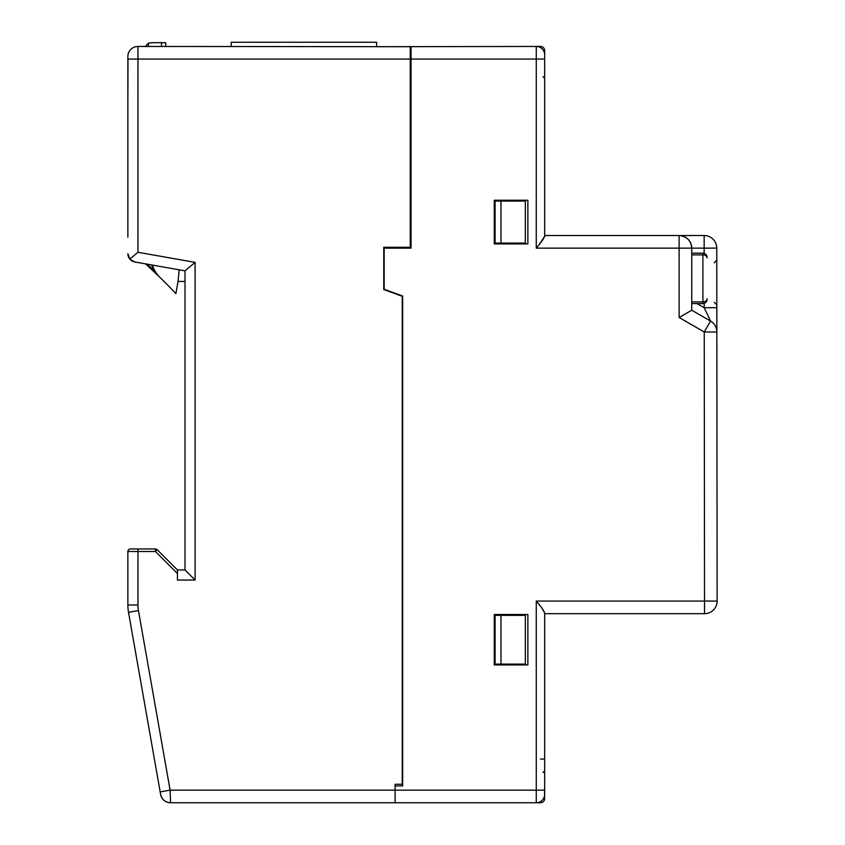 <?xml version="1.0" encoding="UTF-8"?>
<svg xmlns="http://www.w3.org/2000/svg" width="845" height="845" viewBox="0 0 845 845"><rect width="100%" height="100%" fill="white"/><g stroke="black" fill="none" stroke-linecap="round" stroke-linejoin="round"><path stroke-width="1.27" d="M127.87 237.202L127.87 56.53A10.087 10.087 0 0 1 137.957 46.454L231.234 46.517L231.234 42.25L376.606 42.25L376.606 46.707L411.061 46.707L411.061 248.134L384.169 248.134L384.169 289.275L402.664 295.993L402.664 785.945L395.101 785.945L395.101 802.75L395.101 790.149L536.269 790.149L536.269 802.75L540.473 802.75L540.473 801.62M501.824 201.068L501.824 200.233L498.455 200.233L498.455 201.068M401.819 247.289L401.819 248.134M127.996 59.055L127.87 106.111M170.532 802.137L170.109 790.149L160.18 791.892L160.624 794.416L128.514 612.298A42.018 42.018 0 0 1 127.87 604.999L127.87 551.489A2.524 2.524 0 0 1 130.394 548.965L137.957 548.965L130.394 548.965M134.651 261.939L129.834 259.098A8.408 8.408 0 0 0 134.82 261.971L145.572 263.862A596.992 596.169 -90 0 1 153.082 270.833A596.992 596.169 -90 0 0 145.572 263.862L156.568 274.15A596.845 596.031 -90 0 0 153.082 270.833M127.87 56.53L127.87 59.055L137.957 59.055L137.957 252.285L129.834 259.098L127.87 253.69A8.408 8.408 0 0 0 129.644 258.855M152.353 265.066L152.882 266.587L152.353 265.066A29.406 29.406 90 0 0 159.916 277.382L159.462 276.938L159.916 277.382A596.834 596.01 90 0 0 156.209 273.801M185.013 270.822L195.1 262.362L195.1 580.061L185.013 569.974L185.013 270.822L134.82 261.971M195.1 580.061L177.45 580.061L177.45 573.544L155.395 551.489L137.957 551.489L137.957 604.999L127.87 604.999A42.018 42.018 0 0 0 128.514 612.298L138.443 610.544L170.109 790.149L395.101 790.149L395.101 784.266L402.241 784.266L402.241 296.289L383.757 289.56L383.757 247.289L410.226 247.289L410.226 46.707L231.234 46.517M410.226 52.337L411.061 52.337M494.262 201.068L525.347 201.068L525.347 243.085L494.262 243.085L494.262 243.93L494.262 200.233L527.871 200.233L527.871 243.93L494.262 243.93L501.824 243.93L501.824 243.085M410.226 243.085L411.061 243.085M410.226 201.068L411.061 201.068M500.979 664.096L500.979 615.361L525.347 615.361L525.347 664.096L494.262 664.096L494.262 664.93L494.262 614.516L527.871 614.516L527.871 664.93L494.262 664.93L501.824 664.93L501.824 664.096M501.824 615.361L501.824 614.516L494.262 614.516L494.262 615.361L500.979 615.361M495.096 664.096L495.096 615.361M500.979 201.068L500.979 243.085M495.096 201.068L495.096 243.085M170.553 802.75A10.087 10.087 -10 0 1 160.624 794.416A10.087 10.087 0 0 0 170.553 802.75C165.219 802.349 161.913 799.571 160.624 794.416A10.087 10.087 -10 0 0 170.553 802.75C165.219 802.349 161.913 799.571 160.624 794.416A10.087 10.087 0 0 0 170.553 802.75L536.269 802.75A8.408 8.408 0 0 0 544.676 794.342L544.676 790.149L536.269 790.149L536.269 601.07C540.684 606.108 543.483 610.069 544.676 612.952L542.025 608.294M177.45 573.544L177.45 569.974L185.013 569.974M177.45 569.974L157.181 549.704L155.395 551.489L155.395 548.965A2.524 2.524 0 0 1 157.181 549.704M155.395 548.965L137.957 548.965L137.957 551.489L127.87 551.489M544.518 49.517L544.676 54.851A8.408 8.408 180 0 0 536.269 46.454L540.473 46.454A4.204 4.204 0 0 1 544.676 50.658L544.676 236.251C543.483 239.124 540.684 243.085 536.269 248.134L679.126 248.134L679.126 235.523L704.16 235.523A12.601 12.601 0 0 1 716.761 248.113L716.824 332.782M544.676 54.851L544.676 59.055L536.269 59.055L536.269 248.134M704.16 253.373L704.16 248.134L691.738 248.134A12.601 12.601 0 0 0 679.126 235.523C686.774 236.294 690.978 240.487 691.738 248.134A12.601 12.601 0 0 0 679.126 235.523L544.676 235.523L544.676 210.32M544.676 88.471L544.676 59.055M376.606 46.707L536.269 46.454L536.269 59.055L411.061 59.055M536.269 601.07L704.519 601.07L704.244 331.99L710.55 321.068L691.738 310.21L710.55 321.068L704.223 307.717L716.824 307.707L716.845 331.979L716.835 318.459M544.676 638.883L544.676 613.671L704.519 613.671A12.601 12.601 0 0 0 717.13 601.059L716.845 331.979A12.601 12.601 0 0 0 710.55 321.068A12.601 12.601 0 0 1 716.845 331.979L704.244 331.99L679.126 317.488L691.738 310.21L691.738 248.134L679.126 248.134L679.126 317.488M539.68 243.93L544.676 236.251M539.68 605.273L538.835 604.228M538.413 603.7L537.98 603.172M537.557 602.643L536.395 601.217M544.676 612.952L544.676 790.149L536.269 790.149M145.139 46.581L148.466 43.116L151.868 42.736L148.466 43.116L148.466 46.454M165.736 46.454L165.736 42.694L161.532 42.651L151.868 42.736L161.532 42.651L161.532 46.454M159.304 276.78L158.797 276.241M154.318 269.83L153.61 270.22L159.462 276.938L153.61 270.22L151.477 264.907M156.547 274.129L156.568 274.15A596.845 596.031 -90 0 1 159.895 277.371A596.359 596.338 -90 0 1 175.908 293.574L178.041 281.48L185.013 281.427M158.068 275.407L159.42 276.885M178.041 281.48L179.172 269.787M716.866 351.076L716.94 350.231A2.524 2.524 0 0 0 716.866 349.619L716.94 424.232M716.877 349.629A2.524 2.524 0 0 0 716.866 349.619A2.524 2.524 0 0 1 716.94 350.231L716.94 351.076M544.148 48.609L543.61 47.848L544.148 48.609M691.738 254.894L702.903 254.894A4.204 2.979 180 0 1 707.096 257.862L707.096 257.376A4.204 4.204 180 0 0 702.903 253.173L702.903 301.876A4.204 2.979 180 0 0 707.096 298.898L707.096 299.394A4.204 4.204 0 0 1 702.903 303.598L691.738 303.598M691.738 253.173L702.903 253.173A4.204 4.204 180 0 1 707.096 257.376M544.676 784.266L544.518 799.687M544.148 800.595L543.61 801.345L544.148 800.595M544.676 798.546A4.204 4.204 0 0 1 540.473 802.75A4.204 4.204 0 0 0 544.676 798.546L543.546 798.546M410.226 59.055L137.957 59.055L137.957 46.454M137.957 252.285L195.1 262.362M138.443 610.544A31.93 31.93 0 0 1 137.957 604.999M704.16 235.523L704.16 248.134L716.761 248.113M697.083 303.598L704.223 307.717L704.212 303.387M704.519 601.07L717.13 601.059A12.601 12.601 0 0 1 704.519 613.671L704.519 601.07M153.61 270.22A597.595 596.781 -90 0 0 147.062 264.126M543.546 50.658L544.676 50.658A4.204 4.204 0 0 0 540.473 46.454L540.473 47.573M707.096 299.394A4.204 4.204 0 0 1 702.903 303.598L702.903 301.876L691.738 301.876M544.676 759.053L540.473 759.053M714.3 302.32L716.824 304.834M714.257 262.827L716.771 260.302M542.997 76.705L544.676 78.384M542.997 772.499L544.676 770.82"/></g></svg>

